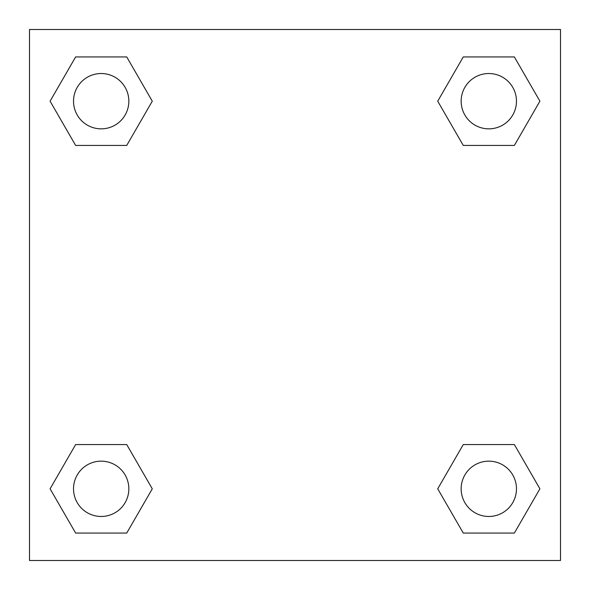 <?xml version="1.0" encoding="UTF-8"?>
<svg xmlns="http://www.w3.org/2000/svg" width="590" height="590" viewBox="0 0 590 590"><rect width="100%" height="100%" fill="white"/><g stroke="black" fill="none" stroke-linecap="round" stroke-linejoin="round"><path stroke-width="0.89" d="M514.362 145.435L463.268 145.435L514.362 145.435L539.909 101.185L514.362 145.435L463.268 145.435L437.721 101.185L463.268 56.935L437.721 101.185M75.638 56.935L126.732 56.935L75.638 56.935L126.732 56.935L152.279 101.185L126.732 145.435L75.638 145.435L126.732 145.435L75.638 145.435L50.091 101.185L75.638 56.935L50.091 101.185M75.638 444.565L126.732 444.565L75.638 444.565L50.091 488.815L75.638 444.565L126.732 444.565L152.279 488.815L126.732 533.065L75.638 533.065L126.732 533.065L75.638 533.065L50.091 488.815M480.216 444.565L463.268 444.565L480.216 444.565L463.268 444.565L437.721 488.815L463.268 444.565L514.362 444.565L463.268 444.565L514.362 444.565L539.909 488.815L514.362 533.065L463.268 533.065L514.362 533.065L463.268 533.065L437.721 488.815M560.5 29.5L29.5 29.5L29.5 560.5L560.5 560.5L560.5 29.5M463.268 56.935L514.362 56.935L463.268 56.935L514.362 56.935L539.909 101.185M516.471 488.815A27.656 27.656 0 0 0 474.987 464.861A27.656 27.656 0 0 0 474.987 512.769A27.656 27.656 0 0 0 516.471 488.815M128.841 488.815A27.656 27.656 0 0 0 87.357 464.861A27.656 27.656 0 0 0 87.357 512.769A27.656 27.656 0 0 0 128.841 488.815M516.471 101.185A27.656 27.656 0 0 0 474.987 77.231A27.656 27.656 0 0 0 474.987 125.139A27.656 27.656 0 0 0 516.471 101.185M128.841 101.185A27.656 27.656 0 0 0 87.357 77.231A27.656 27.656 0 0 0 87.357 125.139A27.656 27.656 0 0 0 128.841 101.185M109.784 444.565L126.732 444.565M480.216 145.435L463.268 145.435M126.732 145.435L109.784 145.435"/></g></svg>
